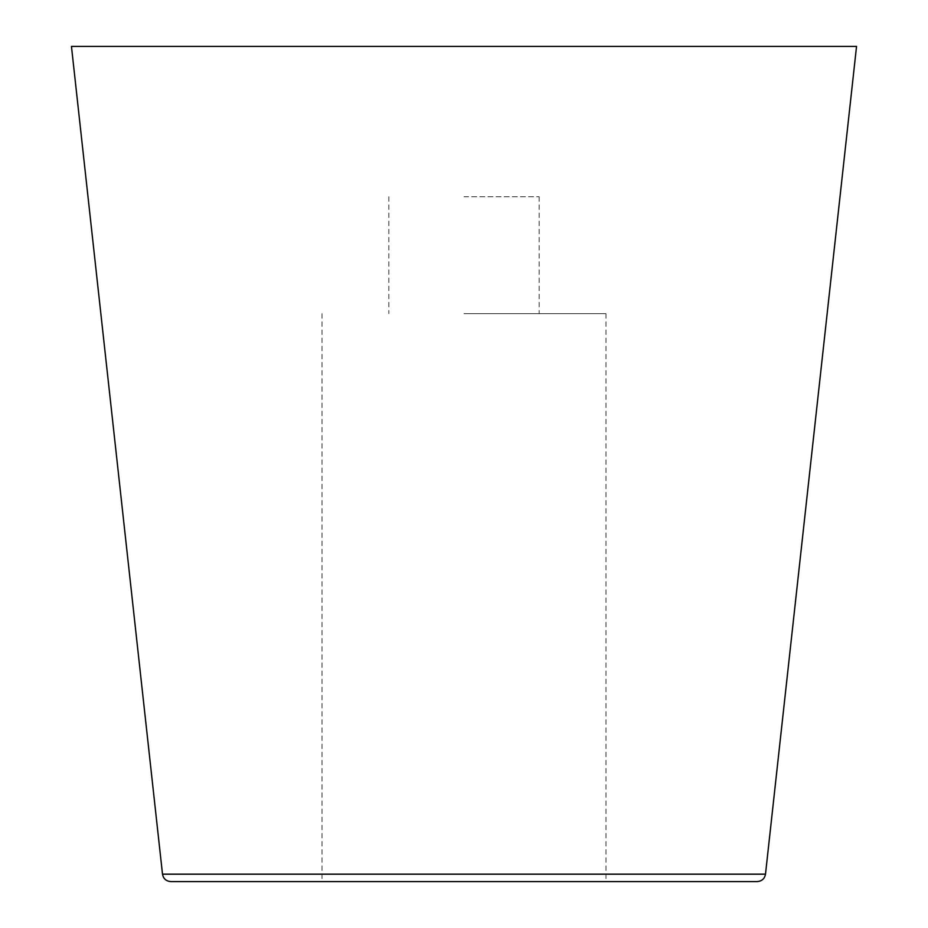 <?xml version="1.0" encoding="UTF-8"?>
<svg xmlns="http://www.w3.org/2000/svg" width="928" height="928" viewBox="0 0 928 928"><rect width="100%" height="100%" fill="white"/><g stroke="black" fill="none" stroke-linecap="round" stroke-linejoin="round"><path stroke-width="0.7" stroke-dasharray="4.64 3.48" d="M757.19 881.6L170.81 881.6M464 881.6L322.016 881.6L464 881.6M71.456 46.4L856.544 46.4M464 313.664L605.984 313.664L464 313.664M464 196.736L539.168 196.736L464 196.736M162.504 874.164L765.496 874.164M322.016 313.664L322.016 881.6M605.984 313.664L605.984 881.6M388.832 196.736L388.832 313.664M539.168 196.736L539.168 313.664"/><path stroke-width="1.39" d="M464 881.6L757.19 881.6C761.888 881.182 764.649 878.7 765.496 874.164L162.504 874.164C163.351 878.7 166.112 881.182 170.81 881.6L464 881.6M765.496 874.164L856.544 46.4L71.456 46.4L162.504 874.164"/></g></svg>
